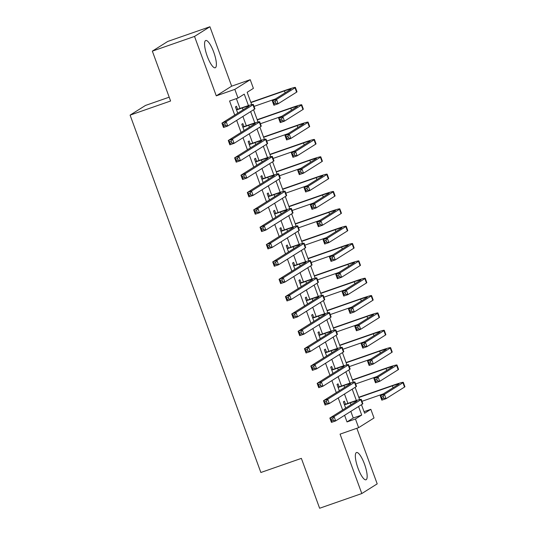 <?xml version="1.0" encoding="UTF-8"?>
<svg xmlns="http://www.w3.org/2000/svg" width="535" height="535" viewBox="0 0 535 535"><rect width="100%" height="100%" fill="white"/><g stroke="black" fill="none" stroke-linecap="round" stroke-linejoin="round"><path stroke-width="0.8" d="M364.495 464.112A14.432 3.745 70.8 0 0 356.504 452.523A14.432 3.745 70.8 0 0 358.009 468.192A14.432 3.745 70.8 0 0 366 479.781A14.432 3.745 70.8 0 0 364.495 464.112M213.719 52.102A14.432 3.745 70.8 0 0 205.728 40.513A14.432 3.745 70.8 0 0 207.232 56.182A14.432 3.745 70.8 0 0 215.224 67.771A14.432 3.745 70.8 0 0 213.719 52.102M364.041 411.683L370.842 409.308L374.018 417.982L358.631 427.659L355.454 418.985L361.693 415.06L358.564 406.506M169.194 97.183L145.48 105.442L130.092 115.125L260.866 472.492L301.372 458.375L319.622 508.25L361.807 493.544L377.202 483.867L356.858 428.281M130.092 115.125L170.591 101.008L152.341 51.133L167.729 41.456L209.921 26.75L194.526 36.427L216.274 95.845L234.832 89.378L250.226 79.695L253.396 88.369L247.157 92.294L251.684 104.653M216.274 95.845L231.662 86.168L209.921 26.75M231.662 86.168L250.226 79.695M152.341 51.133L194.526 36.427M345.516 404.199L344.406 401.163L343.37 401.818L345.67 408.098M339.17 386.852L338.06 383.816L337.017 384.464L339.317 390.751M332.823 369.504L331.707 366.468L330.67 367.117L332.971 373.403M326.47 352.15L325.36 349.114L324.324 349.77L326.624 356.056M320.124 334.803L319.014 331.767L317.971 332.422L320.271 338.709M313.777 317.456L312.667 314.419L311.624 315.075L313.925 321.361M307.424 300.108L306.314 297.072L305.278 297.727L307.578 304.014M301.078 282.761L299.968 279.725L298.925 280.38L301.225 286.666M294.731 265.413L293.621 262.377L292.578 263.033L294.879 269.319M288.385 248.066L287.268 245.03L286.232 245.685L288.532 251.972M282.032 230.719L280.922 227.683L279.885 228.338L282.186 234.624M275.685 213.371L274.575 210.335L273.532 210.991L275.833 217.277M269.339 196.024L268.222 192.988L267.186 193.643L269.486 199.923M262.986 178.677L261.876 175.64L260.839 176.289L263.14 182.575M256.639 161.329L255.529 158.293L254.486 158.942L256.787 165.228M250.293 143.975L249.183 140.939L248.14 141.594L250.44 147.881M243.94 126.628L242.83 123.592L241.793 124.247L244.094 130.533M248.441 105.582L244.248 94.127L238.008 98.052L229.568 100.988L234.731 115.085M236.664 120.382L241.078 132.433M243.017 137.729L247.424 149.78M249.363 155.076L253.771 167.127M255.71 172.424L260.124 184.475M262.063 189.771L266.47 201.822M268.409 207.119L272.817 219.169M274.756 224.466L279.17 236.517M281.109 241.813L285.516 253.864M287.455 259.167L291.863 271.212M293.802 276.515L298.209 288.559M300.148 293.862L304.562 305.913M306.501 311.209L310.909 323.26M312.848 328.557L317.255 340.608M319.194 345.904L323.608 357.955M325.548 363.252L329.955 375.303M331.894 380.599L336.301 392.65M338.24 397.946L342.654 409.997M344.593 415.294L347.014 421.928L353.254 418.002L350.833 411.375M347.897 403.37L344.48 394.021M341.551 386.016L338.133 376.673M335.204 368.668L331.787 359.326M328.858 351.321L325.434 341.979M322.505 333.974L319.087 324.631M316.158 316.626L312.741 307.284M309.812 299.279L306.388 289.937M303.459 281.932L300.041 272.589M297.112 264.584L293.695 255.242M290.766 247.237L287.349 237.894M284.413 229.889L280.995 220.547M278.066 212.542L274.649 203.2M271.72 195.195L268.302 185.852M265.373 177.841L261.949 168.498M259.02 160.493L255.603 151.151M252.674 143.146L249.256 133.803M246.327 125.799L242.903 116.456M239.974 108.451L236.376 98.621M237.593 109.28L236.483 106.244L235.44 106.9L237.741 113.186M358.631 427.659L340.066 434.132L361.807 493.544M347.014 421.928L355.454 418.985M238.008 98.052L234.832 89.378M361.473 404.674L364.609 413.234L370.842 409.308M253.55 109.762L258.03 122M259.903 127.109L264.377 139.347M266.249 144.457L270.73 156.695M272.596 161.804L277.076 174.042M278.949 179.151L283.423 191.39M285.295 196.505L289.769 208.737M291.642 213.853L296.123 226.084M297.988 231.2L302.469 243.432M304.341 248.548L308.815 260.779M310.688 265.895L315.168 278.133M317.034 283.242L321.515 295.48M323.387 300.59L327.861 312.828M329.734 317.937L334.208 330.175M336.08 335.284L340.561 347.523M342.433 352.632L346.907 364.87M348.78 369.979L353.254 382.217M355.126 387.327L359.607 399.565M356.363 400.501L352.217 389.159M350.017 383.147L345.864 371.812M343.671 365.8L339.518 354.464M337.317 348.452L333.171 337.117M330.971 331.105L326.825 319.769M324.625 313.757L320.472 302.422M318.272 296.41L314.125 285.075M311.925 279.063L307.779 267.727M305.579 261.715L301.426 250.38M299.225 244.368L295.079 233.026M292.879 227.021L288.733 215.679M286.533 209.673L282.38 198.331M280.186 192.326L276.033 180.984M273.833 174.972L269.687 163.636M267.487 157.624L263.34 146.289M261.14 140.277L256.987 128.942M254.787 122.93L250.641 111.594M353.254 418.002L361.693 415.06M236.557 109.936L242.375 107.91A9.249 0.535 159.9 0 1 248.982 106.037A9.249 0.535 159.9 0 1 248.735 106.278L221.925 123.137L226.144 121.666L252.955 104.806A13.877 0.796 -20.1 0 0 253.329 104.445A13.877 0.796 -20.1 0 0 243.418 107.254L236.457 109.675M224.814 123.745L226.144 121.666L227.729 125.999L223.51 127.47L221.925 123.137L223.128 124.334L223.764 126.066L225.449 125.478L224.814 123.745L223.128 124.334M225.449 125.478L227.729 125.999L254.54 109.14A13.877 0.796 -20.1 0 0 254.914 108.786L253.329 104.445M223.51 127.47L223.764 126.066M275.204 101.516L273.519 102.105L274.154 103.843L275.839 103.255L275.204 101.516L276.535 99.436L278.12 103.777L273.9 105.241L272.315 100.908L276.535 99.436L295.026 87.807A13.877 0.796 -20.1 0 0 295.4 87.452A13.877 0.796 -20.1 0 0 285.489 90.261L250.835 102.339M250.928 102.593L284.446 90.91A9.249 0.535 159.9 0 1 291.053 89.044A9.249 0.535 159.9 0 1 290.806 89.278L272.315 100.908L273.519 102.105M254.045 106.398L275.438 98.942M275.839 103.255L278.12 103.777L296.611 92.147A13.877 0.796 -20.1 0 0 296.985 91.786L295.4 87.452M273.9 105.241L274.154 103.843M242.903 127.283L248.728 125.257A9.249 0.535 159.9 0 1 255.335 123.384A9.249 0.535 159.9 0 1 255.081 123.625L228.271 140.484L232.491 139.013L259.301 122.154A13.877 0.796 -20.1 0 0 259.676 121.793A13.877 0.796 -20.1 0 0 249.765 124.601L242.81 127.029M231.16 141.093L232.491 139.013L234.083 143.347L229.863 144.818L228.271 140.484L229.475 141.681L230.11 143.413L231.795 142.825L231.16 141.093L229.475 141.681M231.795 142.825L234.083 143.347L260.886 126.487A13.877 0.796 -20.1 0 0 261.267 126.133L259.676 121.793M229.863 144.818L230.11 143.413M249.25 144.631L255.075 142.604A9.249 0.535 159.9 0 1 261.682 140.732A9.249 0.535 159.9 0 1 261.434 140.972L234.624 157.832L238.844 156.36L265.648 139.501A13.877 0.796 -20.1 0 0 266.029 139.14A13.877 0.796 -20.1 0 0 256.111 141.949L249.156 144.376M237.513 158.44L238.844 156.36L240.429 160.694L236.209 162.165L234.624 157.832L235.821 159.029L236.457 160.767L238.149 160.179L237.513 158.44L235.821 159.029M238.149 160.179L240.429 160.694L267.239 143.835A13.877 0.796 -20.1 0 0 267.614 143.48L266.029 139.14M236.209 162.165L236.457 160.767M255.603 161.978L261.421 159.952A9.249 0.535 159.9 0 1 268.028 158.079A9.249 0.535 159.9 0 1 267.781 158.32L240.971 175.179L245.19 173.708L272.001 156.849A13.877 0.796 -20.1 0 0 272.375 156.487A13.877 0.796 -20.1 0 0 262.464 159.296L255.503 161.724M243.86 175.788L245.19 173.708L246.775 178.041L242.556 179.513L240.971 175.179L242.174 176.376L242.81 178.115L244.495 177.526L243.86 175.788L242.174 176.376M244.495 177.526L246.775 178.041L273.586 161.182A13.877 0.796 -20.1 0 0 273.96 160.828L272.375 156.487M242.556 179.513L242.81 178.115M261.949 179.325L267.767 177.299A9.249 0.535 159.9 0 1 274.381 175.426A9.249 0.535 159.9 0 1 274.127 175.667L247.317 192.526L251.537 191.055L278.347 174.196A13.877 0.796 -20.1 0 0 278.722 173.835A13.877 0.796 -20.1 0 0 268.811 176.644L261.856 179.071M250.206 193.135L251.537 191.055L253.129 195.389L248.909 196.86L247.317 192.526L248.521 193.724L249.156 195.462L250.841 194.874L250.206 193.135L248.521 193.724M250.841 194.874L253.129 195.389L279.932 178.529A13.877 0.796 -20.1 0 0 280.313 178.175L278.722 173.835M248.909 196.86L249.156 195.462M281.55 118.87L279.865 119.452L280.5 121.191L282.186 120.602L281.55 118.87L282.881 116.784L284.466 121.124L280.253 122.595L278.661 118.255L282.881 116.784L301.372 105.154A13.877 0.796 -20.1 0 0 301.747 104.8A13.877 0.796 -20.1 0 0 291.836 107.609L257.181 119.686M257.275 119.94L290.793 108.264A9.249 0.535 159.9 0 1 297.406 106.391A9.249 0.535 159.9 0 1 297.152 106.625L278.661 118.255L279.865 119.452M260.391 123.745L281.791 116.289M282.186 120.602L284.466 121.124L302.957 109.494A13.877 0.796 -20.1 0 0 303.332 109.133L301.747 104.8M280.253 122.595L280.5 121.191M287.904 136.218L286.212 136.806L286.847 138.538L288.532 137.95L287.904 136.218L289.228 134.131L290.819 138.471L286.599 139.943L285.015 135.602L289.228 134.131L307.719 122.508A13.877 0.796 -20.1 0 0 308.093 122.147A13.877 0.796 -20.1 0 0 298.182 124.956L263.534 137.034M263.628 137.288L297.146 125.611A9.249 0.535 159.9 0 1 303.753 123.739A9.249 0.535 159.9 0 1 303.499 123.973L285.015 135.602L286.212 136.806M266.738 141.093L288.138 133.636M288.532 137.95L290.819 138.471L309.31 126.842A13.877 0.796 -20.1 0 0 309.685 126.487L308.093 122.147M286.599 139.943L286.847 138.538M294.25 153.565L292.558 154.154L293.193 155.886L294.885 155.297L294.25 153.565L295.581 151.479L297.166 155.819L292.946 157.29L291.361 152.95L295.581 151.479L314.072 139.856A13.877 0.796 -20.1 0 0 314.446 139.495A13.877 0.796 -20.1 0 0 304.529 142.303L269.881 154.381M269.974 154.635L303.492 142.959A9.249 0.535 159.9 0 1 310.099 141.086A9.249 0.535 159.9 0 1 309.852 141.327L291.361 152.95L292.558 154.154M273.091 158.44L294.484 150.984M294.885 155.297L297.166 155.819L315.657 144.189A13.877 0.796 -20.1 0 0 316.031 143.835L314.446 139.495M292.946 157.29L293.193 155.886M300.596 170.912L298.911 171.501L299.546 173.233L301.232 172.644L300.596 170.912L301.927 168.826L303.512 173.166L299.299 174.637L297.707 170.297L301.927 168.826L320.418 157.203A13.877 0.796 -20.1 0 0 320.793 156.842A13.877 0.796 -20.1 0 0 310.882 159.651L276.227 171.728M276.321 171.989L309.839 160.306A9.249 0.535 159.9 0 1 316.446 158.434A9.249 0.535 159.9 0 1 316.198 158.674L297.707 170.297L298.911 171.501M279.437 175.788L300.837 168.331M301.232 172.644L303.512 173.166L322.003 161.537A13.877 0.796 -20.1 0 0 322.378 161.182L320.793 156.842M299.299 174.637L299.546 173.233M268.296 196.673L274.121 194.646A9.249 0.535 159.9 0 1 280.728 192.774A9.249 0.535 159.9 0 1 280.474 193.015L253.67 209.874L257.89 208.403L284.694 191.543A13.877 0.796 -20.1 0 0 285.068 191.189A13.877 0.796 -20.1 0 0 275.157 193.991L268.202 196.419M256.559 210.482L257.89 208.403L259.475 212.743L255.255 214.207L253.67 209.874L254.867 211.071L255.503 212.81L257.195 212.221L256.559 210.482L254.867 211.071M257.195 212.221L259.475 212.743L286.285 195.884A13.877 0.796 -20.1 0 0 286.66 195.522L285.068 191.189M255.255 214.207L255.503 212.81M306.943 188.26L305.258 188.848L305.893 190.58L307.578 189.992L306.943 188.26L308.274 186.18L309.865 190.513L305.645 191.985L304.054 187.645L308.274 186.18L326.765 174.55A13.877 0.796 -20.1 0 0 327.139 174.189A13.877 0.796 -20.1 0 0 317.228 176.998L282.574 189.076M282.674 189.337L316.192 177.653A9.249 0.535 159.9 0 1 322.799 175.781A9.249 0.535 159.9 0 1 322.545 176.022L304.054 187.645L305.258 188.848M285.784 193.142L307.184 185.678M307.578 189.992L309.865 190.513L328.35 178.884A13.877 0.796 -20.1 0 0 328.731 178.529L327.139 174.189M305.645 191.985L305.893 190.58M274.642 214.027L280.467 211.994A9.249 0.535 159.9 0 1 287.074 210.121A9.249 0.535 159.9 0 1 286.827 210.362L260.017 227.221L264.236 225.75L291.047 208.891A13.877 0.796 -20.1 0 0 291.421 208.536A13.877 0.796 -20.1 0 0 281.504 211.338L274.549 213.766M262.906 227.83L264.236 225.75L265.821 230.09L261.602 231.561L260.017 227.221L261.22 228.418L261.849 230.157L263.541 229.568L262.906 227.83L261.22 228.418M263.541 229.568L265.821 230.09L292.632 213.231A13.877 0.796 -20.1 0 0 293.006 212.87L291.421 208.536M261.602 231.561L261.849 230.157M313.296 205.607L311.604 206.196L312.239 207.928L313.931 207.339L313.296 205.607L314.627 203.527L316.212 207.861L311.992 209.332L310.407 204.992L314.627 203.527L333.111 191.898A13.877 0.796 -20.1 0 0 333.492 191.537A13.877 0.796 -20.1 0 0 323.575 194.345L288.927 206.423M289.02 206.684L322.538 195.001A9.249 0.535 159.9 0 1 329.145 193.128A9.249 0.535 159.9 0 1 328.898 193.369L310.407 204.992L311.604 206.196M292.137 210.489L313.53 203.026M313.931 207.339L316.212 207.861L334.703 196.231A13.877 0.796 -20.1 0 0 335.077 195.877L333.492 191.537M311.992 209.332L312.239 207.928M280.995 231.374L286.813 229.341A9.249 0.535 159.9 0 1 293.421 227.469A9.249 0.535 159.9 0 1 293.173 227.709L266.363 244.569L270.583 243.097L297.393 226.238A13.877 0.796 -20.1 0 0 297.768 225.884A13.877 0.796 -20.1 0 0 287.857 228.686L280.902 231.113M269.252 245.184L270.583 243.097L272.168 247.437L267.955 248.909L266.363 244.569L267.567 245.772L268.202 247.504L269.887 246.916L269.252 245.184L267.567 245.772M269.887 246.916L272.168 247.437L298.978 230.578A13.877 0.796 -20.1 0 0 299.353 230.217L297.768 225.884M267.955 248.909L268.202 247.504M319.642 222.955L317.957 223.543L318.592 225.275L320.278 224.687L319.642 222.955L320.973 220.875L322.558 225.208L318.338 226.679L316.753 222.346L320.973 220.875L339.464 209.245A13.877 0.796 -20.1 0 0 339.839 208.884A13.877 0.796 -20.1 0 0 329.928 211.693L295.273 223.77M295.367 224.031L328.885 212.348A9.249 0.535 159.9 0 1 335.492 210.476A9.249 0.535 159.9 0 1 335.244 210.716L316.753 222.346L317.957 223.543M298.483 227.836L319.883 220.38M320.278 224.687L322.558 225.208L341.049 213.585A13.877 0.796 -20.1 0 0 341.424 213.224L339.839 208.884M318.338 226.679L318.592 225.275M287.342 248.721L293.167 246.688A9.249 0.535 159.9 0 1 299.774 244.816A9.249 0.535 159.9 0 1 299.52 245.057L272.716 261.916L276.929 260.445L303.74 243.585A13.877 0.796 -20.1 0 0 304.114 243.231A13.877 0.796 -20.1 0 0 294.203 246.04L287.248 248.461M275.599 262.531L276.929 260.445L278.521 264.785L274.301 266.256L272.716 261.916L273.913 263.12L274.549 264.852L276.234 264.263L275.599 262.531L273.913 263.12M276.234 264.263L278.521 264.785L305.325 247.926A13.877 0.796 -20.1 0 0 305.706 247.565L304.114 243.231M274.301 266.256L274.549 264.852M325.989 240.302L324.304 240.89L324.939 242.623L326.624 242.041L325.989 240.302L327.32 238.222L328.911 242.556L324.691 244.027L323.1 239.693L327.32 238.222L345.811 226.593A13.877 0.796 -20.1 0 0 346.185 226.238A13.877 0.796 -20.1 0 0 336.274 229.04L301.62 241.118M301.713 241.379L335.231 229.696A9.249 0.535 159.9 0 1 341.845 227.823A9.249 0.535 159.9 0 1 341.591 228.064L323.1 239.693L324.304 240.89M304.83 245.184L326.23 237.727M326.624 242.041L328.911 242.556L347.396 230.933A13.877 0.796 -20.1 0 0 347.777 230.572L346.185 226.238M324.691 244.027L324.939 242.623M293.688 266.069L299.513 264.036A9.249 0.535 159.9 0 1 306.12 262.17A9.249 0.535 159.9 0 1 305.873 262.404L279.063 279.263L283.282 277.792L310.086 260.933A13.877 0.796 -20.1 0 0 310.467 260.578A13.877 0.796 -20.1 0 0 300.55 263.387L293.595 265.808M281.952 279.879L283.282 277.792L284.867 282.132L280.648 283.603L279.063 279.263L280.26 280.467L280.895 282.199L282.587 281.611L281.952 279.879L280.26 280.467M282.587 281.611L284.867 282.132L311.678 265.273A13.877 0.796 -20.1 0 0 312.052 264.912L310.467 260.578M280.648 283.603L280.895 282.199M332.342 257.649L330.65 258.238L331.285 259.977L332.977 259.388L332.342 257.649L333.673 255.57L335.258 259.903L331.038 261.374L329.453 257.041L333.673 255.57L352.157 243.94A13.877 0.796 -20.1 0 0 352.538 243.585A13.877 0.796 -20.1 0 0 342.621 246.388L307.973 258.465M308.066 258.726L341.584 247.043A9.249 0.535 159.9 0 1 348.191 245.17A9.249 0.535 159.9 0 1 347.937 245.411L329.453 257.041L330.65 258.238M311.183 262.531L332.576 255.075M332.977 259.388L335.258 259.903L353.749 248.28A13.877 0.796 -20.1 0 0 354.123 247.919L352.538 243.585M331.038 261.374L331.285 259.977M300.041 283.416L305.859 281.383A9.249 0.535 159.9 0 1 312.467 279.517A9.249 0.535 159.9 0 1 312.219 279.751L285.409 296.611L289.629 295.139L316.439 278.28A13.877 0.796 -20.1 0 0 316.814 277.926A13.877 0.796 -20.1 0 0 306.903 280.735L299.941 283.155M288.298 297.226L289.629 295.139L291.214 299.48L286.994 300.951L285.409 296.611L286.613 297.814L287.248 299.546L288.933 298.958L288.298 297.226L286.613 297.814M288.933 298.958L291.214 299.48L318.024 282.62A13.877 0.796 -20.1 0 0 318.399 282.259L316.814 277.926M286.994 300.951L287.248 299.546M338.688 274.997L337.003 275.585L337.638 277.324L339.324 276.735L338.688 274.997L340.019 272.917L341.604 277.25L337.384 278.722L335.799 274.388L340.019 272.917L358.51 261.287A13.877 0.796 -20.1 0 0 358.885 260.933A13.877 0.796 -20.1 0 0 348.974 263.735L314.319 275.813M314.413 276.073L347.931 264.39A9.249 0.535 159.9 0 1 354.538 262.518A9.249 0.535 159.9 0 1 354.29 262.759L335.799 274.388L337.003 275.585M317.529 279.879L338.922 272.422M339.324 276.735L341.604 277.25L360.095 265.627A13.877 0.796 -20.1 0 0 360.47 265.266L358.885 260.933M337.384 278.722L337.638 277.324M306.388 300.764L312.206 298.737A9.249 0.535 159.9 0 1 318.82 296.865A9.249 0.535 159.9 0 1 318.566 297.099L291.756 313.958L295.975 312.493L322.786 295.634A13.877 0.796 -20.1 0 0 323.16 295.273A13.877 0.796 -20.1 0 0 313.249 298.082L306.294 300.503M294.645 314.573L295.975 312.493L297.567 316.827L293.347 318.298L291.756 313.958L292.959 315.162L293.595 316.894L295.28 316.305L294.645 314.573L292.959 315.162M295.28 316.305L297.567 316.827L324.37 299.968A13.877 0.796 -20.1 0 0 324.752 299.613L323.16 295.273M293.347 318.298L293.595 316.894M345.035 292.344L343.35 292.933L343.985 294.671L345.67 294.083L345.035 292.344L346.366 290.264L347.951 294.604L343.737 296.069L342.146 291.736L346.366 290.264L364.857 278.635A13.877 0.796 -20.1 0 0 365.231 278.28A13.877 0.796 -20.1 0 0 355.32 281.089L320.666 293.16M320.759 293.421L354.277 281.738A9.249 0.535 159.9 0 1 360.891 279.865A9.249 0.535 159.9 0 1 360.637 280.106L342.146 291.736L343.35 292.933M323.876 297.226L345.276 289.769M345.67 294.083L347.951 294.604L366.442 282.975A13.877 0.796 -20.1 0 0 366.816 282.614L365.231 278.28M343.737 296.069L343.985 294.671M312.734 318.111L318.559 316.085A9.249 0.535 159.9 0 1 325.166 314.212A9.249 0.535 159.9 0 1 324.919 314.446L298.109 331.305L302.328 329.841L329.132 312.982A13.877 0.796 -20.1 0 0 329.513 312.621A13.877 0.796 -20.1 0 0 319.596 315.429L312.641 317.85M300.998 331.921L302.328 329.841L303.913 334.174L299.694 335.646L298.109 331.305L299.306 332.509L299.941 334.241L301.633 333.653L300.998 331.921L299.306 332.509M301.633 333.653L303.913 334.174L330.724 317.315A13.877 0.796 -20.1 0 0 331.098 316.961L329.513 312.621M299.694 335.646L299.941 334.241M351.388 309.691L349.696 310.28L350.331 312.019L352.017 311.43L351.388 309.691L352.712 307.612L354.304 311.952L350.084 313.416L348.499 309.083L352.712 307.612L371.203 295.982A13.877 0.796 -20.1 0 0 371.578 295.628A13.877 0.796 -20.1 0 0 361.667 298.436L327.019 310.514M327.112 310.768L360.63 299.085A9.249 0.535 159.9 0 1 367.237 297.219A9.249 0.535 159.9 0 1 366.983 297.453L348.499 309.083L349.696 310.28M330.222 314.573L351.622 307.117M352.017 311.43L354.304 311.952L372.795 300.322A13.877 0.796 -20.1 0 0 373.169 299.961L371.578 295.628M350.084 313.416L350.331 312.019M319.087 335.458L324.905 333.432A9.249 0.535 159.9 0 1 331.513 331.56A9.249 0.535 159.9 0 1 331.265 331.8L304.455 348.659L308.675 347.188L335.485 330.329A13.877 0.796 -20.1 0 0 335.86 329.968A13.877 0.796 -20.1 0 0 325.949 332.777L318.987 335.198M307.344 349.268L308.675 347.188L310.26 351.522L306.04 352.993L304.455 348.659L305.659 349.857L306.294 351.589L307.979 351L307.344 349.268L305.659 349.857M307.979 351L310.26 351.522L337.07 334.663A13.877 0.796 -20.1 0 0 337.445 334.308L335.86 329.968M306.04 352.993L306.294 351.589M325.434 352.806L331.252 350.779A9.249 0.535 159.9 0 1 337.866 348.907A9.249 0.535 159.9 0 1 337.612 349.148L310.802 366.007L315.021 364.536L341.832 347.676A13.877 0.796 -20.1 0 0 342.206 347.315A13.877 0.796 -20.1 0 0 332.295 350.124L325.34 352.552M313.691 366.615L315.021 364.536L316.613 368.869L312.393 370.34L310.802 366.007L312.005 367.204L312.641 368.943L314.326 368.354L313.691 366.615L312.005 367.204M314.326 368.354L316.613 368.869L343.416 352.01A13.877 0.796 -20.1 0 0 343.798 351.656L342.206 347.315M312.393 370.34L312.641 368.943M331.78 370.153L337.605 368.127A9.249 0.535 159.9 0 1 344.212 366.254A9.249 0.535 159.9 0 1 343.958 366.495L317.155 383.354L321.368 381.883L348.178 365.024A13.877 0.796 -20.1 0 0 348.553 364.663A13.877 0.796 -20.1 0 0 338.642 367.471L331.687 369.899M320.044 383.963L321.368 381.883L322.959 386.216L318.74 387.688L317.155 383.354L318.352 384.551L318.987 386.29L320.679 385.702L320.044 383.963L318.352 384.551M320.679 385.702L322.959 386.216L349.77 369.357A13.877 0.796 -20.1 0 0 350.144 369.003L348.553 364.663M318.74 387.688L318.987 386.29M338.127 387.5L343.952 385.474A9.249 0.535 159.9 0 1 350.559 383.602A9.249 0.535 159.9 0 1 350.311 383.842L323.501 400.702L327.721 399.23L354.531 382.371A13.877 0.796 -20.1 0 0 354.906 382.01A13.877 0.796 -20.1 0 0 344.988 384.819L338.033 387.246M326.39 401.31L327.721 399.23L329.306 403.564L325.086 405.035L323.501 400.702L324.705 401.899L325.334 403.637L327.025 403.049L326.39 401.31L324.705 401.899M327.025 403.049L329.306 403.564L356.116 386.705A13.877 0.796 -20.1 0 0 356.491 386.35L354.906 382.01M325.086 405.035L325.334 403.637M344.48 404.848L350.298 402.822A9.249 0.535 159.9 0 1 356.905 400.949A9.249 0.535 159.9 0 1 356.658 401.19L329.848 418.049L334.067 416.578L360.878 399.719A13.877 0.796 -20.1 0 0 361.252 399.357A13.877 0.796 -20.1 0 0 351.341 402.166L344.386 404.594M332.737 418.658L334.067 416.578L335.652 420.918L331.439 422.382L329.848 418.049L331.051 419.246L331.687 420.985L333.372 420.396L332.737 418.658L331.051 419.246M333.372 420.396L335.652 420.918L362.462 404.059A13.877 0.796 -20.1 0 0 362.837 403.698L361.252 399.357M331.439 422.382L331.687 420.985M357.734 327.046L356.042 327.627L356.678 329.366L358.37 328.778L357.734 327.046L359.065 324.959L360.65 329.299L356.43 330.77L354.845 326.43L359.065 324.959L377.556 313.329A13.877 0.796 -20.1 0 0 377.931 312.975A13.877 0.796 -20.1 0 0 368.013 315.784L333.365 327.861M333.459 328.115L366.977 316.432A9.249 0.535 159.9 0 1 373.584 314.567A9.249 0.535 159.9 0 1 373.336 314.801L354.845 326.43L356.042 327.627M336.575 331.921L357.968 324.464M358.37 328.778L360.65 329.299L379.141 317.67A13.877 0.796 -20.1 0 0 379.516 317.308L377.931 312.975M356.43 330.77L356.678 329.366M364.081 344.393L362.396 344.981L363.031 346.713L364.716 346.125L364.081 344.393L365.412 342.306L366.997 346.647L362.777 348.118L361.192 343.778L365.412 342.306L383.903 330.683A13.877 0.796 -20.1 0 0 384.277 330.322A13.877 0.796 -20.1 0 0 374.366 333.131L339.712 345.209M339.805 345.463L373.323 333.786A9.249 0.535 159.9 0 1 379.93 331.914A9.249 0.535 159.9 0 1 379.683 332.148L361.192 343.778L362.396 344.981M342.922 349.268L364.322 341.811M364.716 346.125L366.997 346.647L385.488 335.017A13.877 0.796 -20.1 0 0 385.862 334.663L384.277 330.322M362.777 348.118L363.031 346.713M370.427 361.74L368.742 362.329L369.377 364.061L371.063 363.472L370.427 361.74L371.758 359.654L373.35 363.994L369.13 365.465L367.538 361.125L371.758 359.654L390.249 348.031A13.877 0.796 -20.1 0 0 390.624 347.67A13.877 0.796 -20.1 0 0 380.713 350.478L346.058 362.556M346.158 362.81L379.676 351.134A9.249 0.535 159.9 0 1 386.283 349.261A9.249 0.535 159.9 0 1 386.029 349.502L367.538 361.125L368.742 362.329M349.268 366.615L370.668 359.159M371.063 363.472L373.35 363.994L391.834 352.364A13.877 0.796 -20.1 0 0 392.215 352.01L390.624 347.67M369.13 365.465L369.377 364.061M376.78 379.088L375.088 379.676L375.724 381.408L377.416 380.82L376.78 379.088L378.111 377.001L379.696 381.341L375.476 382.813L373.891 378.472L378.111 377.001L396.595 365.378A13.877 0.796 -20.1 0 0 396.977 365.017A13.877 0.796 -20.1 0 0 387.059 367.826L352.411 379.904M352.505 380.164L386.023 368.481A9.249 0.535 159.9 0 1 392.63 366.609A9.249 0.535 159.9 0 1 392.382 366.849L373.891 378.472L375.088 379.676M355.621 383.963L377.014 376.506M377.416 380.82L379.696 381.341L398.187 369.712A13.877 0.796 -20.1 0 0 398.562 369.357L396.977 365.017M375.476 382.813L375.724 381.408M383.127 396.435L381.442 397.023L382.077 398.756L383.762 398.167L383.127 396.435L384.458 394.348L386.043 398.689L381.823 400.16L380.238 395.82L384.458 394.348L402.949 382.726A13.877 0.796 -20.1 0 0 403.323 382.364A13.877 0.796 -20.1 0 0 393.412 385.173L358.758 397.251M358.851 397.512L392.369 385.829A9.249 0.535 159.9 0 1 398.976 383.956A9.249 0.535 159.9 0 1 398.729 384.197L380.238 395.82L381.442 397.023M361.968 401.31L383.368 393.854M383.762 398.167L386.043 398.689L404.534 387.059A13.877 0.796 -20.1 0 0 404.908 386.705L403.323 382.364M381.823 400.16L382.077 398.756M242.375 107.91L243.077 109.829M252.955 104.806L254.54 109.14M284.446 90.91L285.148 92.836M295.026 87.807L296.611 92.147M248.728 125.257L249.43 127.176M259.301 122.154L260.886 126.487M255.075 142.604L255.777 144.524M265.648 139.501L267.239 143.835M261.421 159.952L262.123 161.871M272.001 156.849L273.586 161.182M267.767 177.299L268.476 179.225M278.347 174.196L279.932 178.529M290.793 108.264L291.501 110.183M301.372 105.154L302.957 109.494M297.146 125.611L297.848 127.531M307.719 122.508L309.31 126.842M303.492 142.959L304.194 144.878M314.072 139.856L315.657 144.189M309.839 160.306L310.541 162.225M320.418 157.203L322.003 161.537M274.121 194.646L274.823 196.572M284.694 191.543L286.285 195.884M316.192 177.653L316.894 179.573M326.765 174.55L328.35 178.884M280.467 211.994L281.169 213.92M291.047 208.891L292.632 213.231M322.538 195.001L323.24 196.92M333.111 191.898L334.703 196.231M286.813 229.341L287.522 231.267M297.393 226.238L298.978 230.578M328.885 212.348L329.587 214.274M339.464 209.245L341.049 213.585M293.167 246.688L293.869 248.614M303.74 243.585L305.325 247.926M335.231 229.696L335.94 231.622M345.811 226.593L347.396 230.933M299.513 264.036L300.215 265.962M310.086 260.933L311.678 265.273M341.584 247.043L342.286 248.969M352.157 243.94L353.749 248.28M305.859 281.383L306.562 283.309M316.439 278.28L318.024 282.62M347.931 264.39L348.633 266.316M358.51 261.287L360.095 265.627M312.206 298.737L312.915 300.657M322.786 295.634L324.37 299.968M354.277 281.738L354.986 283.664M364.857 278.635L366.442 282.975M318.559 316.085L319.261 318.004M329.132 312.982L330.724 317.315M360.63 299.085L361.332 301.011M371.203 295.982L372.795 300.322M324.905 333.432L325.608 335.351M335.485 330.329L337.07 334.663M331.252 350.779L331.961 352.699M341.832 347.676L343.416 352.01M337.605 368.127L338.307 370.046M348.178 365.024L349.77 369.357M343.952 385.474L344.654 387.4M354.531 382.371L356.116 386.705M350.298 402.822L351.007 404.748M360.878 399.719L362.462 404.059M366.977 316.432L367.679 318.358M377.556 313.329L379.141 317.67M373.323 333.786L374.025 335.706M383.903 330.683L385.488 335.017M379.676 351.134L380.378 353.053M390.249 348.031L391.834 352.364M386.023 368.481L386.725 370.401M396.595 365.378L398.187 369.712M392.369 385.829L393.071 387.748M402.949 382.726L404.534 387.059"/></g></svg>
